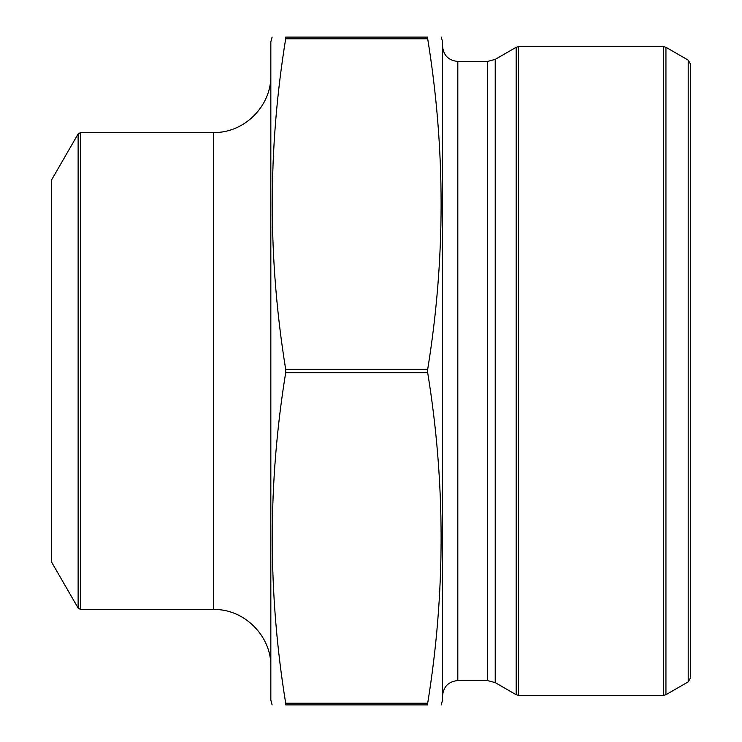<?xml version="1.0" encoding="UTF-8"?>
<svg xmlns="http://www.w3.org/2000/svg" width="742" height="742" viewBox="0 0 742 742"><rect width="100%" height="100%" fill="white"/><g stroke="black" fill="none" stroke-linecap="round" stroke-linejoin="round"><path stroke-width="1.11" d="M285.689 37.1L285.689 38.769L285.689 37.1C267.816 37.1 267.816 37.1 285.689 37.1C267.816 37.1 267.816 37.1 285.689 37.1L427.689 37.1C445.571 37.1 445.571 37.1 427.689 37.1C445.571 37.1 445.571 37.1 427.689 37.1L427.689 38.769L427.689 37.1M427.689 38.742L427.615 38.241M285.689 369.33C267.806 259.143 267.806 148.957 285.689 38.769L427.689 38.769C445.58 148.957 445.58 259.143 427.689 369.33L427.689 372.67C445.58 482.857 445.58 593.043 427.689 703.231L427.689 704.9L285.689 704.9L285.689 703.231C267.806 593.043 267.806 482.857 285.689 372.67L285.689 369.33L427.689 369.33M285.689 704.9C267.816 704.9 267.816 704.9 285.689 704.9C267.816 704.9 267.816 704.9 285.689 704.9L285.689 703.231L427.689 703.231L427.689 704.9C445.571 704.9 445.571 704.9 427.689 704.9C445.571 704.9 445.571 704.9 427.689 704.9L427.615 704.835M285.698 703.258L285.763 703.759M495.22 59.379L487.587 61.428L457.814 61.428L457.814 680.572L487.587 680.572L495.22 682.621L495.22 59.379L516.182 47.275L518.575 46.644L663.552 46.644L665.936 47.275L665.936 694.725L663.552 695.356L663.552 46.644M665.936 694.725L688.205 681.87L688.205 60.13L665.936 47.275M688.205 60.13L690.589 64.266L690.589 677.734L688.205 681.87M457.814 61.428C448.539 60.519 443.456 55.437 442.547 46.162M441.267 704.9L442.547 700.133L442.547 41.867L441.267 37.1M272.11 37.1L270.83 41.867L270.83 700.133L272.11 704.9M78.123 133.931L51.411 180.204L51.411 561.796L78.123 608.069L78.123 133.931L80.6 132.503L80.6 609.497L78.123 608.069M80.6 132.503L213.594 132.503L213.594 609.497L80.6 609.497M213.594 609.497C244.174 608.709 271.618 636.154 270.83 666.743M427.689 372.67L285.689 372.67M495.22 682.621L516.182 694.725L516.182 47.275M518.575 46.644L518.575 695.356L663.552 695.356M487.587 680.572L487.587 61.428M457.814 680.572C448.548 681.481 443.456 686.563 442.547 695.838M518.575 695.356L516.182 694.725M213.594 132.503C244.174 133.291 271.618 105.846 270.83 75.257"/></g></svg>
